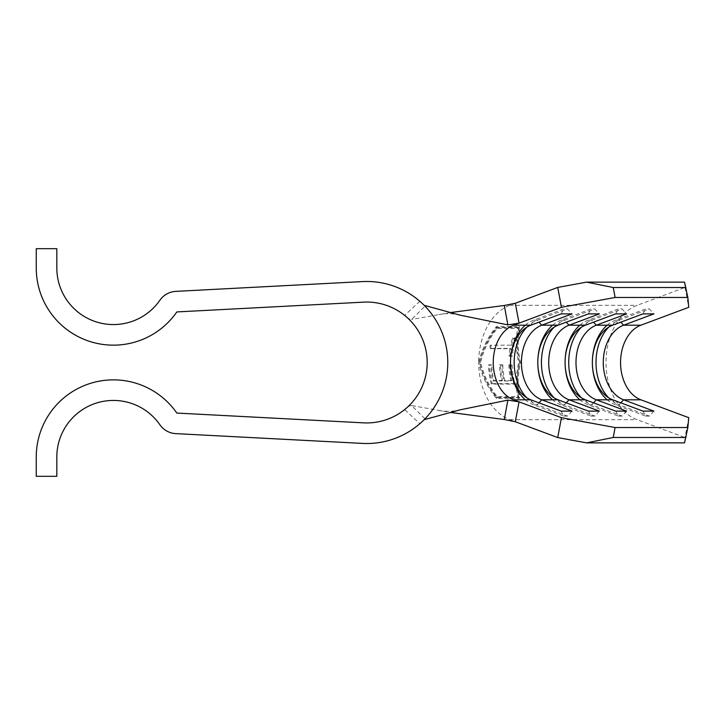 <?xml version="1.0" encoding="UTF-8"?>
<svg xmlns="http://www.w3.org/2000/svg" width="725" height="725" viewBox="0 0 725 725"><rect width="100%" height="100%" fill="white"/><g stroke="black" fill="none" stroke-linecap="round" stroke-linejoin="round"><path stroke-width="0.54" stroke-dasharray="3.62 2.72" d="M530.836 399.801L533.546 404.777L537.18 404.777A43.727 30.921 90 0 1 526.894 397.862M558.114 399.801L560.824 404.777L564.467 404.777A43.727 30.921 90 0 1 554.172 397.862M585.401 399.801L588.111 404.777L591.745 404.777A43.727 30.921 90 0 1 581.45 397.862M612.679 399.801L615.389 404.777L619.023 404.777A43.727 30.921 90 0 1 608.728 397.862M411.628 405.565C409.344 405.61 407.106 407.033 404.913 409.843L409.562 405.166A60.447 60.447 0 0 1 363.597 422.856L176.837 413.069A77.158 77.158 0 0 0 36.25 457.022L36.25 476.316L56.822 476.316L56.822 457.022A56.586 56.586 0 0 1 159.917 424.796A20.572 20.572 0 0 0 175.758 433.623L362.518 443.41A81.019 81.019 0 0 0 419.857 423.699L424.977 418.842L411.628 405.565L450.243 412.407M366.759 302.053A60.447 60.447 0 0 1 409.562 319.834L404.913 315.157C407.097 317.958 409.335 319.381 411.628 319.435L424.977 306.158L419.857 301.301A81.019 81.019 0 0 0 362.518 281.59L175.758 291.377A20.572 20.572 0 0 0 159.917 300.204A56.586 56.586 0 0 1 56.822 267.978L56.822 248.684L36.25 248.684L36.25 267.978A77.158 77.158 0 0 0 176.837 311.931L363.597 302.144A60.447 60.447 0 0 1 366.759 302.053M419.857 301.301L404.913 315.157M404.913 409.843L419.857 423.699M424.143 305.307A81.019 81.019 0 0 1 424.143 419.693A81.019 81.019 0 0 0 424.143 305.307M450.243 312.593L411.628 319.435M479.606 362.5C482.732 349.504 488.568 337.796 497.096 327.374L519.834 327.374C517.36 337.796 517.596 349.504 520.523 362.5C517.596 375.496 517.36 387.204 519.834 397.626L497.096 397.626C488.568 387.204 482.732 375.496 479.606 362.5L478.69 362.5C481.817 349.205 487.717 337.243 496.371 326.594L519.109 326.594C516.508 337.243 516.68 349.205 519.617 362.5C516.68 375.795 516.508 387.757 519.109 398.406L496.371 398.406C487.717 387.757 481.817 375.795 478.69 362.5A59.16 41.832 -90 0 0 509.847 419.693L515.276 421.723M684.545 282.125L685.034 287.426L637.157 305.307A59.16 41.832 -90 0 0 606 362.5A59.16 41.832 -90 0 0 637.157 419.693L685.034 437.574L684.545 442.875M685.034 287.426L688.75 307.318M688.75 417.682L685.034 437.574M608.728 327.138A43.727 30.921 90 0 1 619.023 320.223L649.319 308.913L653.887 313.889M607.151 325.199A43.727 30.921 90 0 1 615.389 320.223L645.685 308.913L649.319 308.913M642.975 313.889L645.685 308.913M642.975 411.111L645.685 416.087L615.389 404.777A43.727 30.921 90 0 1 607.151 399.801M620.808 402.837L619.023 404.777L649.319 416.087L653.887 411.111M645.685 416.087L649.319 416.087M581.45 327.138A43.727 30.921 90 0 1 591.745 320.223L622.041 308.913L626.608 313.889M579.873 325.199A43.727 30.921 90 0 1 588.111 320.223L618.407 308.913L622.041 308.913M615.697 313.889L618.407 308.913M615.697 411.111L618.407 416.087L588.111 404.777A43.727 30.921 90 0 1 579.873 399.801M593.521 402.837L591.745 404.777L622.041 416.087L626.608 411.111M618.407 416.087L622.041 416.087M554.172 327.138A43.727 30.921 90 0 1 564.467 320.223L594.763 308.913L599.33 313.889M552.586 325.199A43.727 30.921 90 0 1 560.824 320.223L591.12 308.913L594.763 308.913M588.41 313.889L591.12 308.913M588.41 411.111L591.12 416.087L560.824 404.777A43.727 30.921 90 0 1 552.586 399.801M566.243 402.837L564.467 404.777L594.763 416.087L599.33 411.111M591.12 416.087L594.763 416.087M526.894 327.138A43.727 30.921 90 0 1 537.18 320.223L567.476 308.913L572.043 313.889M525.308 325.199A43.727 30.921 90 0 1 533.546 320.223L563.842 308.913L567.476 308.913M561.132 313.889L563.842 308.913M561.132 411.111L563.842 416.087L533.546 404.777A43.727 30.921 90 0 1 525.308 399.801M538.965 402.837L537.18 404.777L567.476 416.087L572.043 411.111M563.842 416.087L567.476 416.087M520.523 362.5L519.617 362.5M519.834 327.374L519.109 326.594M519.834 397.626L519.109 398.406M497.096 397.626L496.371 398.406M497.096 327.374L496.371 326.594M519.562 362.5C516.717 375.042 516.408 386.416 518.638 396.611L497.223 396.611C489.121 386.416 483.575 375.042 480.566 362.5C483.575 349.958 489.121 338.584 497.223 328.389L518.638 328.389C516.408 338.584 516.717 349.958 519.562 362.5L518.656 362.5C515.819 375.323 515.566 386.942 517.904 397.373L496.489 397.373C488.287 386.942 482.669 375.323 479.651 362.5C482.669 349.677 488.287 338.058 496.489 327.627L517.904 327.627C515.566 338.058 515.819 349.677 518.656 362.5M518.638 396.611L517.904 397.373M497.223 396.611L496.489 397.373M480.566 362.5L479.651 362.5M497.223 328.389L496.489 327.627M518.638 328.389L517.904 327.627M510.672 345.2L490.272 345.2A59.16 41.832 90 0 0 489.656 348.381L510.056 348.381A59.16 41.832 90 0 0 509.095 356.084L511.424 356.084A59.16 41.832 90 0 1 514.967 337.886L512.638 337.886A59.16 41.832 90 0 0 510.672 345.2L490.272 345.2M508.877 364.811A59.16 41.832 90 0 0 510.944 380.978L503.948 380.978A59.16 41.832 90 0 1 501.881 364.811L499.552 364.811A59.16 41.832 90 0 0 501.609 380.978L492.873 380.978A59.16 41.832 90 0 1 490.807 364.811L488.478 364.811A59.16 41.832 90 0 0 491.323 384.087L514.061 384.087A59.16 41.832 90 0 1 511.207 364.811L508.877 364.811L511.207 364.811M510.944 380.978L511.805 380.58A57.873 40.917 90 0 1 509.784 364.757M511.805 380.58L504.808 380.58A57.873 40.917 90 0 1 502.787 364.757L499.552 364.811M503.948 380.978L504.808 380.58M501.881 364.811L502.787 364.757M501.609 380.978L502.479 380.58A57.873 40.917 90 0 1 500.458 364.757M502.479 380.58L493.734 380.58A57.873 40.917 90 0 1 491.713 364.757L488.478 364.811M492.873 380.978L493.734 380.58M490.807 364.811L491.713 364.757M491.323 384.087L492.175 383.616A57.873 40.917 90 0 1 489.384 364.757M492.175 383.616L514.904 383.616A57.873 40.917 90 0 1 512.122 364.757M514.061 384.087L514.904 383.616M491.142 345.571A57.873 40.917 90 0 0 490.535 348.68L489.656 348.381M511.542 345.571A57.873 40.917 90 0 1 513.463 338.421L512.638 337.886M509.095 356.084L512.33 356.22A57.873 40.917 90 0 1 515.801 338.421L514.967 337.886M515.801 338.421L513.463 338.421M512.33 356.22L511.424 356.084M509.992 356.22A57.873 40.917 90 0 1 510.935 348.68L510.056 348.381M490.535 348.68L510.935 348.68M515.276 303.277L509.847 305.307A59.16 41.832 -90 0 0 478.69 362.5M509.847 305.307L637.157 305.307M509.847 419.693L637.157 419.693M612.679 325.199L615.389 320.223L619.023 320.223L620.808 322.163M585.401 325.199L588.111 320.223L591.745 320.223L593.521 322.163M558.114 325.199L560.824 320.223L564.467 320.223L566.243 322.163M530.836 325.199L533.546 320.223L537.18 320.223L538.965 322.163M438.815 410.477C446.364 411.764 453.487 411.537 460.194 409.815M460.194 315.185C453.487 313.463 446.364 313.236 438.815 314.523"/><path stroke-width="1.09" d="M526.894 397.862A43.727 30.921 90 0 1 514.161 362.5A43.727 30.921 90 0 1 526.894 327.138M538.965 402.837L541.747 399.801A38.579 27.278 90 0 1 521.438 362.5A38.579 27.278 90 0 1 541.747 325.199L572.043 313.889L561.132 313.889L530.836 325.199A38.579 27.278 90 0 0 510.518 362.5A38.579 27.278 90 0 0 530.836 399.801L561.132 411.111L572.043 411.111L541.747 399.801L558.114 399.801A38.579 27.278 90 0 1 537.805 362.5A38.579 27.278 90 0 1 558.114 325.199L588.41 313.889L599.33 313.889L569.034 325.199L585.401 325.199L615.697 313.889L626.608 313.889L596.312 325.199L612.679 325.199L642.975 313.889L653.887 313.889L623.591 325.199L640.873 325.199L688.75 307.318L687.844 297.468L684.545 282.125L586.597 282.125L613.241 287.526L685.986 287.526M554.172 397.862A43.727 30.921 90 0 1 541.439 362.5A43.727 30.921 90 0 1 554.172 327.138M566.243 402.837L569.034 399.801A38.579 27.278 90 0 1 548.716 362.5A38.579 27.278 90 0 1 569.034 325.199L566.243 322.163M581.45 397.862A43.727 30.921 90 0 1 568.717 362.5A43.727 30.921 90 0 1 581.45 327.138M593.521 402.837L596.312 399.801A38.579 27.278 90 0 1 575.994 362.5A38.579 27.278 90 0 1 596.312 325.199L593.521 322.163M608.728 397.862A43.727 30.921 90 0 1 596.004 362.5A43.727 30.921 90 0 1 608.728 327.138M620.808 402.837L623.591 399.801A38.579 27.278 90 0 1 603.272 362.5A38.579 27.278 90 0 1 623.591 325.199L620.808 322.163M113.408 379.864A77.158 77.158 0 0 0 36.25 457.022L36.25 476.316L56.822 476.316L56.822 457.022A56.586 56.586 0 0 1 159.917 424.796A20.572 20.572 0 0 0 175.758 433.623L362.518 443.41A81.019 81.019 0 0 0 447.778 362.5A81.019 81.019 0 0 0 362.518 281.59L175.758 291.377A20.572 20.572 0 0 0 159.917 300.204A56.586 56.586 0 0 1 56.822 267.978L56.822 248.684L36.25 248.684L36.25 267.978A77.158 77.158 0 0 0 176.837 311.931L363.597 302.144A60.447 60.447 0 0 1 427.197 362.5A60.447 60.447 0 0 1 363.597 422.856L176.837 413.069A77.158 77.158 0 0 0 113.408 379.864M450.243 412.407L504.292 419.512L507.862 400.118L460.194 409.815L424.143 419.693L424.977 418.842M424.977 306.158L424.143 305.307L460.194 315.185L507.862 324.882L504.292 305.488L450.243 312.593M613.241 287.526L615.099 297.468L687.844 297.468M615.099 297.468L561.44 307.318L557.724 287.426L515.303 303.267L519.055 323.151L561.44 307.318M530.836 399.801L513.563 399.801A38.579 27.278 90 0 1 493.245 362.5A38.579 27.278 90 0 1 513.563 325.199L519.037 323.151L507.862 324.882M558.114 399.801L588.41 411.111L599.33 411.111L569.034 399.801L585.401 399.801A38.579 27.278 90 0 1 565.083 362.5A38.579 27.278 90 0 1 585.401 325.199M585.401 399.801L615.697 411.111L626.608 411.111L596.312 399.801L612.679 399.801A38.579 27.278 90 0 1 592.361 362.5A38.579 27.278 90 0 1 612.679 325.199M507.862 400.118L519.037 401.849L515.303 421.733L557.724 437.574L561.44 417.682L615.099 427.532L687.844 427.532L688.75 417.682L640.873 399.801A38.579 27.278 90 0 1 620.555 362.5A38.579 27.278 90 0 1 640.873 325.199M515.303 421.733L504.292 419.512M409.562 405.166A60.447 60.447 0 0 0 409.562 319.834A60.447 60.447 0 0 1 409.562 405.166M504.292 305.488L515.276 303.277M561.44 417.682L513.563 399.801M615.099 427.532L613.241 437.474L586.597 442.875L684.545 442.875L687.844 427.532M586.597 442.875L557.724 437.574M613.241 437.474L685.986 437.474M640.873 399.801L623.591 399.801L653.887 411.111L642.975 411.111L612.679 399.801M557.724 287.426L586.597 282.125M607.151 399.801A43.727 30.921 90 0 1 607.151 325.199M579.873 399.801A43.727 30.921 90 0 1 579.873 325.199M552.586 399.801A43.727 30.921 90 0 1 552.586 325.199M525.308 399.801A43.727 30.921 90 0 1 525.308 325.199M513.563 325.199L530.836 325.199M538.965 322.163L541.747 325.199L558.114 325.199"/></g></svg>
